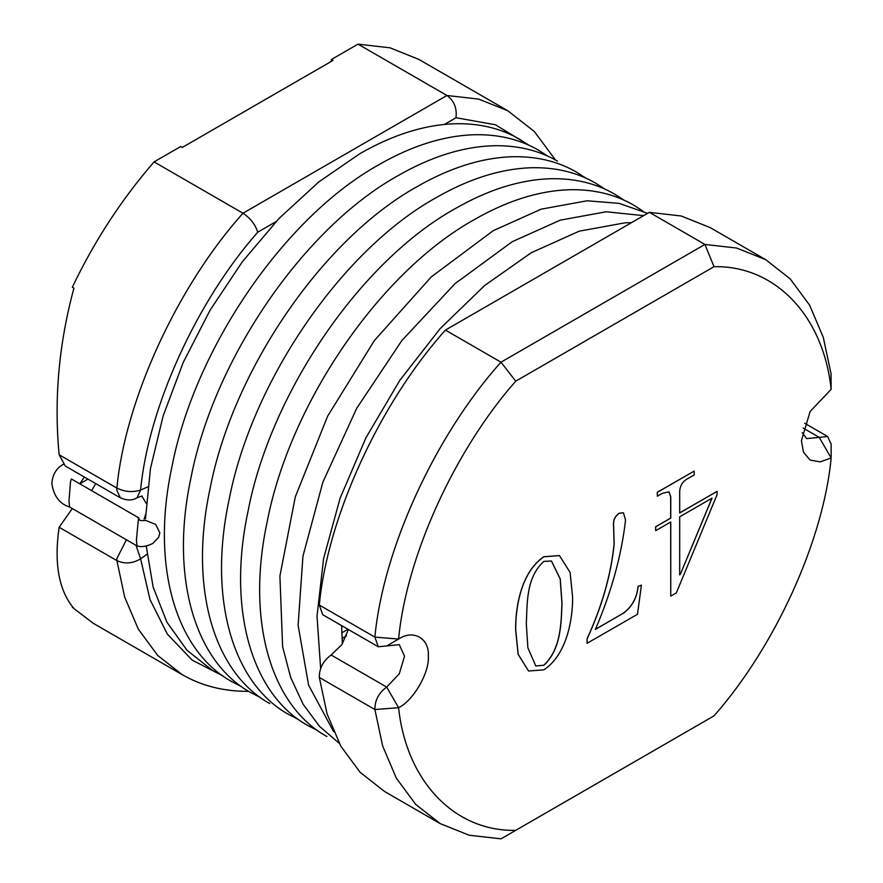 <?xml version="1.0" encoding="UTF-8"?>
<svg xmlns="http://www.w3.org/2000/svg" width="883" height="883" viewBox="0 0 883 883"><rect width="100%" height="100%" fill="white"/><g stroke="black" fill="none" stroke-linecap="round" stroke-linejoin="round"><path stroke-width="1.32" d="M831.146 457.979L820.197 461.886L810.119 460.065L803.497 452.251L801.411 440.816L810.119 411.522L831.146 389.326C823.453 315.904 775.186 265.364 714.016 266.688L515.716 381.18C454.557 450.473 406.29 556.743 398.597 639.06C413.31 629.027 429.657 638.464 428.321 656.212C429.657 672.438 413.31 700.749 398.597 707.702C406.29 781.135 454.557 831.676 515.716 830.351L714.016 715.859C775.186 646.566 823.453 540.297 831.146 457.979L819.236 437.361L827.658 436.522L831.146 444.226L831.146 457.979L819.236 437.361L803.188 428.089L819.225 437.361L806.632 438.608L802.183 432.615M515.716 830.351L500.992 838.85L469.204 835.23L440.175 823.607L415.727 804.413L396.335 778.155L382.659 745.992L374.889 709.524C374.834 700.329 378.763 692.846 386.688 687.084L399.293 673.784L404.513 656.212L399.293 644.678L378.266 646.764L374.889 637.118C383.045 549.27 435.275 435.385 500.992 362.185L704.932 244.436L649.358 212.35L445.418 330.099C379.701 403.31 327.472 517.184 319.315 605.043L322.692 614.689L378.266 646.764M398.597 639.06L386.688 645.937L398.597 639.06L374.889 637.118L319.315 605.043M831.035 373.774L831.135 389.326L831.035 373.774L823.265 337.295L809.59 305.132L790.197 278.873L765.749 259.69L710.175 227.604L681.146 215.971L649.358 212.35M348.388 629.524L341.853 644.656L331.114 654.998C323.2 660.771 319.26 668.243 319.315 677.438L327.085 713.905L340.761 746.069L360.154 772.338L384.602 791.521L440.175 823.607M528.531 671.003L518.189 654.303L515.716 629.921C515.418 608.177 520.793 572.427 543.895 556.787L559.48 555.617L570.109 572.427L572.603 597.074C572.89 618.795 566.919 654.634 543.895 669.844L528.531 671.003L518.111 654.259L515.628 629.877C515.341 608.133 520.716 572.383 543.807 556.743L559.436 555.584M587.085 643.288L587.085 638.784C602.007 606.18 611.014 574.546 614.104 543.884L613.542 525.506C613.001 520.385 614.899 516.29 619.226 513.2L623.453 512.78L625.528 520.021C621.555 555.319 611.5 591.787 595.385 629.424L623.221 613.266C631.996 606.776 636.941 597.802 638.045 586.367L641.411 585.164L637.504 614.27L587.085 643.288M595.308 629.369L623.221 613.266M655.694 530.672L655.616 526.765L670.683 518.067L670.683 496.798L669.016 491.886L662.393 493.288L657.36 496.191L657.36 492.328L694.204 471.058L694.204 474.922L688.067 478.465C682.747 481.202 679.954 485.606 679.689 491.688L679.689 512.957L717.095 491.356L717.095 494.579L676.345 592.868L670.76 596.091L670.76 521.974L655.694 530.672L655.694 526.809L670.76 518.111L670.76 496.842L669.049 491.908M657.36 496.191L657.283 492.284L694.204 471.058M679.612 512.902L717.095 491.356M670.76 596.091L670.683 521.93M398.597 707.702L386.688 687.084L398.597 707.702L374.889 709.524L319.315 677.438M331.434 61.335L331.434 59.492L333.023 60.419L182.24 147.461L180.662 146.545L154.072 161.898L242.991 213.233C250.452 218.233 255.364 224.569 257.715 232.229C196.567 301.511 148.311 407.747 140.596 490.043C132.726 492.582 124.823 491.941 116.898 488.111L59.15 454.767L65.287 466.014L120.265 497.758L116.777 490.043L116.898 488.111C125.066 400.264 177.284 286.423 242.991 213.233L446.93 95.485L358.023 44.15L390.12 47.848L418.829 59.393L507.747 110.728L478.707 99.106L446.93 95.485C454.061 100.684 457.085 108.101 456.014 117.737L444.447 124.415M146.997 554.303L140.596 558.807C132.726 563.608 124.823 564.204 116.898 560.617L124.658 597.074L138.344 629.215L157.726 655.473L182.174 674.645L93.256 623.31L73.929 608.553C58.808 590.506 53.874 563.42 59.15 527.272L72.296 508.553M59.15 454.767C53.874 399.535 58.808 343.984 73.929 288.123L72.34 287.207C94.326 241.136 121.567 199.37 154.072 161.898M91.622 490.65L95.706 483.575M331.434 59.492L358.023 44.15M714.016 266.688L704.932 244.436L736.709 248.057L765.749 259.69M515.716 381.18L500.992 362.185L445.418 330.099M72.34 607.636L72.892 607.305M680.252 574.502L712.062 498.122L679.689 516.82L679.689 574.822L680.252 574.502L711.985 498.078M679.612 574.778L680.175 574.458M587.162 643.332L587.085 638.784M623.299 613.31C632.073 606.82 637.018 597.857 638.122 586.411L638.045 586.367M638.122 586.411L641.411 585.164M587.162 638.828C602.085 606.224 611.091 574.59 614.182 543.928L613.619 525.551C613.089 520.429 614.976 516.334 619.303 513.255L619.226 513.2M619.303 513.255L623.453 512.78M543.895 665.263C561.555 648.795 561.213 621.444 562.018 603.188L560.241 578.917L551.478 561.003L543.895 561.378C525.506 577.78 527.339 605.44 526.301 623.806L527.879 647.736L535.804 666.003L543.807 665.219C561.478 648.751 561.124 621.4 561.941 603.144L560.164 578.895L551.433 560.981M535.771 665.981L543.807 665.219M159.823 532.802L158.642 537.35L152.847 543.42C146.799 546.489 141.523 547.328 137.031 545.926L136.412 539.977L138.454 518.398C138.642 520.01 140.055 520.727 142.715 520.562L145.872 520.462L155.739 524.436L159.823 532.802M71.402 478.983L70.519 481.533L68.984 501.047L69.591 506.985C59.79 504.016 53.874 496.301 51.854 483.829C52.34 476.401 55.022 470.639 59.912 466.544L63.234 464.425M87.969 479.105L79.801 483.829L84.349 477.019M139.348 520.01L138.874 517.935L138.454 518.398M386.688 687.084L331.125 654.998L386.688 687.084M126.379 539.778L116.777 558.807L116.898 560.617L59.15 527.272M144.117 519.061L145.629 514.336M146.214 503.398L141.799 495.959M529.27 145.386L495.44 124.768L456.014 117.737M275.96 221.688L257.715 232.229M120.265 497.758C126.821 500.672 132.428 500.672 137.108 497.758L140.596 490.043L147.781 486.908M136.037 545.352L140.596 558.807L150.033 599.634L167.406 634.193L192.185 660.12L222.946 675.959M341.754 632.868L347.979 629.281M827.658 436.522L804.689 423.255M137.108 497.758L142.075 495.959M555.484 159.989L534.303 131.479L507.747 110.728M182.174 674.645C201.556 685.826 223.542 691.4 248.145 691.367M342.008 638.42L346.555 635.793M320.628 668.288L317.008 616.191L323.564 558.696L340.098 498.255L365.926 437.813L399.789 380.374L440.021 328.774L484.601 285.551L531.29 252.715L579.204 231.18L625.208 222.781L631.477 222.682M342.383 643.873L341.611 625.606M333.642 731.698L308.597 685.142L298.112 625.274L302.946 556.169L322.913 482.041L356.71 408.31L401.908 340.474L455.087 283.586L512.239 241.71L560.153 220.187L606.157 211.777L643.663 215.651M339.26 743.343L319.458 726.301L303.112 704.215L290.717 677.526L282.615 646.798L279.911 576.014L295.275 496.963L327.659 416.125L374.348 340.573L431.202 276.964L493.189 230.706L541.102 209.183L587.107 200.783L619.104 203.366L647.647 213.344M326.909 736.543C270.915 705.716 245.982 620.727 267.085 522.261C289.845 403.255 380.065 271.931 474.138 219.712C506.721 200.993 538.023 191.015 568.056 189.779C592.78 188.984 614.667 194.105 633.718 205.132L642.967 211.103M317.659 730.561L307.858 725.539C251.865 694.722 226.931 609.734 248.035 511.257C270.783 392.262 361.015 260.927 455.087 208.708C487.659 189.988 518.972 180.022 549.005 178.785C573.729 177.991 595.617 183.101 614.656 194.128L623.917 200.099M298.597 719.568L288.807 714.535C232.814 683.718 207.88 598.729 228.984 500.253C251.732 381.257 341.964 249.922 436.025 197.715C468.608 178.995 499.921 169.017 529.955 167.781C554.679 166.986 576.566 172.108 595.606 183.123L604.866 189.105M269.745 703.541C213.763 672.714 188.83 587.736 209.933 489.259C232.682 370.264 322.902 238.929 416.975 186.71C449.557 167.991 480.871 158.013 510.904 156.777C535.628 155.993 557.515 161.103 576.555 172.13L585.804 178.101M260.496 697.559L250.695 692.537C194.713 661.72 169.779 576.731 190.883 478.255C213.631 359.26 303.851 227.924 397.924 175.717C430.507 156.997 461.809 147.019 491.842 145.783C516.577 144.989 538.464 150.11 557.504 161.125M241.445 686.566L231.644 681.544C175.651 650.716 150.728 565.727 171.832 467.262C194.58 348.266 284.801 216.931 378.873 164.713C411.456 145.993 442.758 136.015 472.791 134.779C497.526 133.995 519.414 139.106 538.453 150.132L547.703 156.103M145.496 518.785L150.452 468.597L163.178 415.794L183.267 362.372L209.977 310.375L242.328 261.765L279.05 218.432L318.73 181.975L359.822 153.708C392.405 135 423.708 125.022 453.741 123.786C478.476 122.991 500.352 128.101 519.403 139.128L528.652 145.099M222.395 675.561L212.593 670.539L187.086 650.352L166.942 622.239L153.134 587.063L146.225 546.036M69.569 506.974L136.997 545.904M63.179 464.359L61.931 465.076M71.457 479.005L138.874 517.935"/></g></svg>

